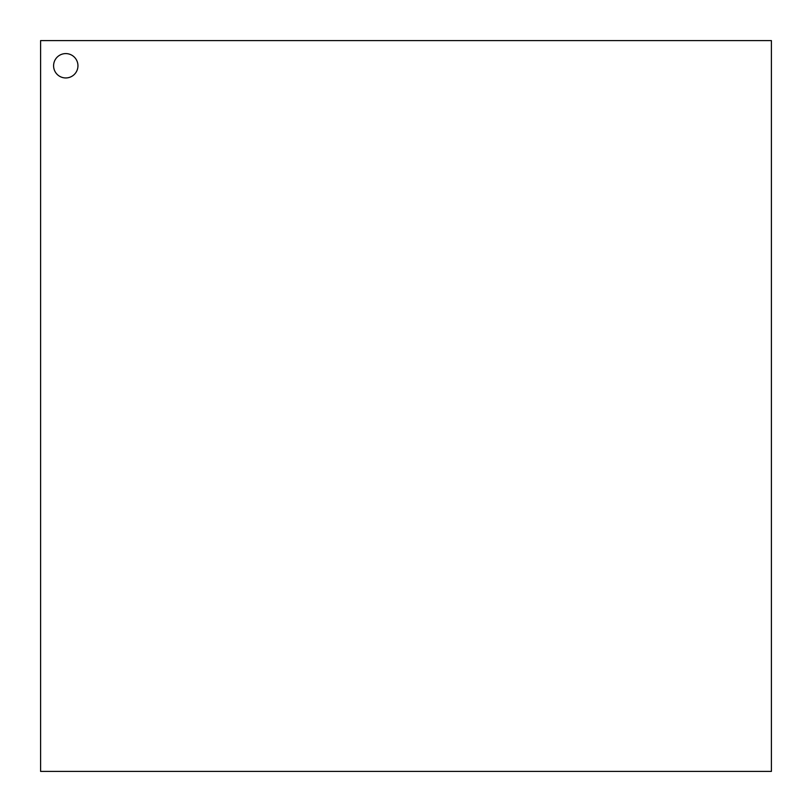 <?xml version="1.0" encoding="UTF-8"?>
<svg xmlns="http://www.w3.org/2000/svg" width="812" height="812" viewBox="0 0 812 812"><rect width="100%" height="100%" fill="white"/><g stroke="black" fill="none" stroke-linecap="round" stroke-linejoin="round"><path stroke-width="1.22" d="M40.6 40.6L771.4 40.6L771.4 771.4L40.6 771.4L40.6 40.6M65.772 77.952A12.18 12.18 0 0 1 55.226 59.682A12.18 12.18 0 0 1 76.318 59.682A12.18 12.18 0 0 1 65.772 77.952"/></g></svg>
